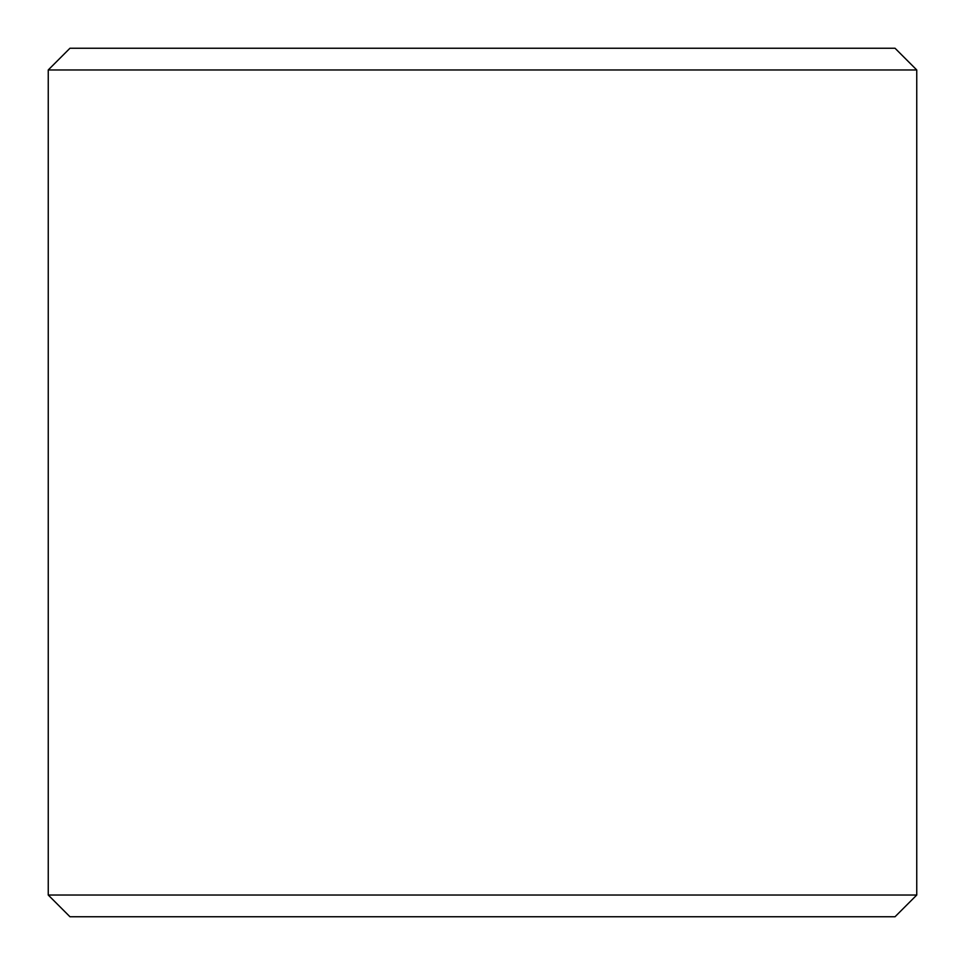 <?xml version="1.0" encoding="UTF-8"?>
<svg xmlns="http://www.w3.org/2000/svg" width="965" height="965" viewBox="0 0 965 965"><rect width="100%" height="100%" fill="white"/><g stroke="black" fill="none" stroke-linecap="round" stroke-linejoin="round"><path stroke-width="1.45" d="M916.75 69.963L895.038 48.25L69.963 48.25L48.25 69.963L916.75 69.963L48.25 69.963L48.25 895.038L916.75 895.038L916.75 69.963L916.75 895.038L48.25 895.038L69.963 916.75L895.038 916.75L916.75 895.038L895.038 916.75L69.963 916.75L48.25 895.038L48.25 69.963L69.963 48.25L895.038 48.25L916.75 69.963"/></g></svg>
